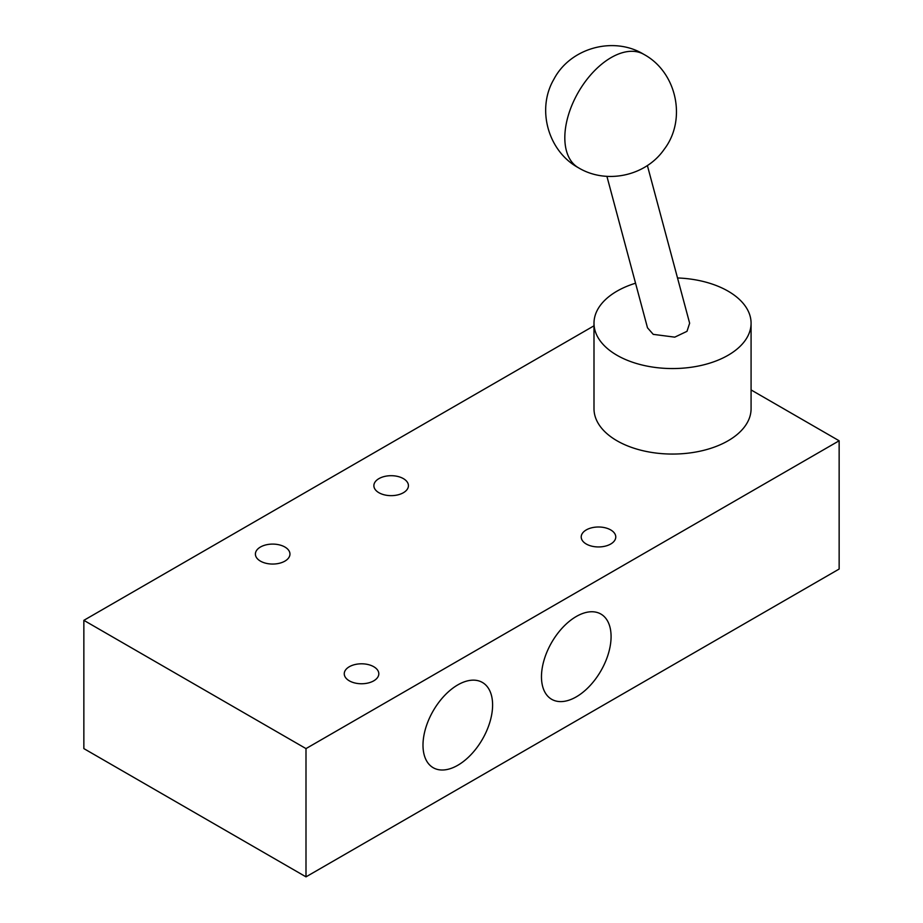 <?xml version="1.0" encoding="UTF-8"?>
<svg xmlns="http://www.w3.org/2000/svg" width="923" height="923" viewBox="0 0 923 923"><rect width="100%" height="100%" fill="white"/><g stroke="black" fill="none" stroke-linecap="round" stroke-linejoin="round"><path stroke-width="1.38" d="M284.895 561.126A17.283 9.98 -0 0 0 289.96 554.077A17.283 9.98 -0 0 0 279.288 544.858A17.283 9.98 -0 0 0 260.459 547.016A17.283 9.98 -0 0 0 255.394 554.077A17.283 9.98 -0 0 0 266.066 563.295A17.283 9.98 -0 0 0 284.895 561.126M403.374 492.732A17.283 9.98 -0 0 0 408.428 485.671A17.283 9.98 -0 0 0 397.767 476.453A17.283 9.98 -0 0 0 378.938 478.622A17.283 9.98 -0 0 0 373.873 485.671A17.283 9.98 -0 0 0 384.545 494.89A17.283 9.98 -0 0 0 403.374 492.732M610.703 544.028A17.283 9.98 -0 0 0 615.768 536.978A17.283 9.98 -0 0 0 605.107 527.76A17.283 9.98 -0 0 0 586.267 529.917A17.283 9.98 -0 0 0 581.213 536.978A17.283 9.98 -0 0 0 591.874 546.185A17.283 9.98 -0 0 0 610.703 544.028M373.757 680.828A17.283 9.98 -0 0 0 378.811 673.778A17.283 9.98 -0 0 0 368.15 664.56A17.283 9.98 -0 0 0 349.321 666.729A17.283 9.98 -0 0 0 344.256 673.778A17.283 9.98 -0 0 0 354.928 682.997A17.283 9.98 -0 0 0 373.757 680.828M457.796 684.889A49.219 28.417 -60 0 1 482.406 682.455A49.219 28.417 -60 0 1 489.951 721.901A49.219 28.417 -60 0 1 457.796 765.271A49.219 28.417 -60 0 1 433.187 767.705A49.219 28.417 -60 0 1 425.641 728.27A49.219 28.417 -60 0 1 457.796 684.889M576.275 616.495A49.219 28.417 -60 0 1 600.885 614.049A49.219 28.417 -60 0 1 608.43 653.496A49.219 28.417 -60 0 1 576.275 696.865A49.219 28.417 -60 0 1 551.666 699.299A49.219 28.417 -60 0 1 544.12 659.864A49.219 28.417 -60 0 1 576.275 616.495M635.555 283.211A78.536 45.342 0 0 0 593.997 323.212A78.536 45.342 0 0 0 617.002 355.274A78.536 45.342 0 0 0 702.599 365.104A78.536 45.342 0 0 0 751.08 323.212A78.536 45.342 0 0 0 728.074 291.149A78.536 45.342 0 0 0 677.517 277.961M751.08 323.212L751.08 408.716A78.536 45.342 180 0 1 702.599 450.609A78.536 45.342 180 0 1 617.002 440.779A78.536 45.342 180 0 1 593.997 408.716L593.997 323.212M606.919 176.351L647.496 327.803L653.242 334.357L674.759 337.149L686.989 331.334L689.643 323.212L647.381 165.517M305.998 876.85L839.145 569.041L839.145 440.779L305.998 748.599L83.855 620.337L83.855 748.599L305.998 876.85L305.998 748.599M83.855 620.337L593.997 325.807M751.08 389.933L839.145 440.779M578.375 167.721A65.452 37.785 -60 0 1 566.399 123.013A65.452 37.785 -60 0 1 599.131 66.341A65.452 37.785 120 0 1 643.827 54.353C676.801 72.109 686.989 119.655 664.168 149.353C645.673 176.178 606.203 184.612 578.375 167.721C548.066 151.222 536.355 109.202 553.812 79.39C570.126 47.915 613.622 35.835 643.827 54.353"/></g></svg>
